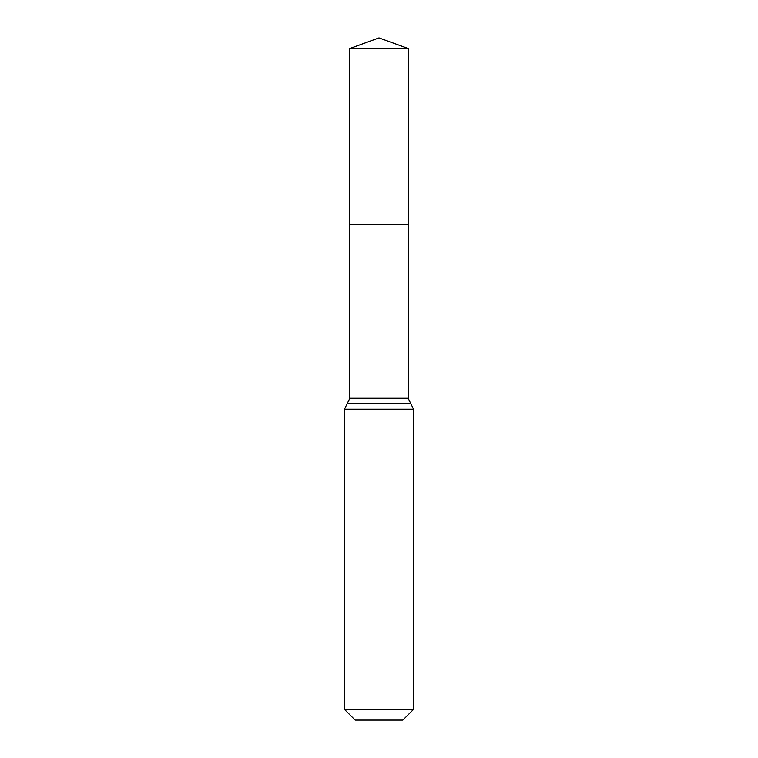 <?xml version="1.0" encoding="UTF-8"?>
<svg xmlns="http://www.w3.org/2000/svg" width="758" height="758" viewBox="0 0 758 758"><rect width="100%" height="100%" fill="white"/><g stroke="black" fill="none" stroke-linecap="round" stroke-linejoin="round"><path stroke-width="0.57" stroke-dasharray="3.79 2.84" d="M408.249 224.425L349.751 224.425L408.249 224.425M402.83 720.1L355.17 720.1M413.546 709.393L344.454 709.393M379 37.9L379 224.425L349.751 224.425L349.637 48.588L408.363 48.588M349.855 398.263L408.145 398.263M344.454 409.225L413.546 409.225"/><path stroke-width="1.14" d="M413.546 709.393L402.83 720.1L355.17 720.1L344.454 709.393L413.546 709.393L413.546 409.225L410.845 403.749L347.155 403.749L410.845 403.749L408.145 398.263L349.855 398.263L349.751 224.425L408.249 224.425L349.751 224.425L349.637 48.588L379 37.9L408.363 48.588L349.637 48.588L379 37.9M344.454 709.393L344.454 409.225L349.855 398.263M408.145 398.263L408.363 48.588M413.546 409.225L344.454 409.225"/></g></svg>
